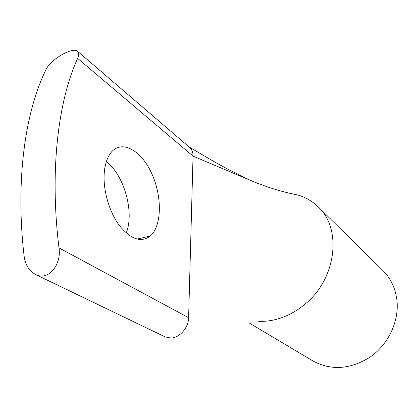 <?xml version="1.0" encoding="UTF-8"?>
<svg xmlns="http://www.w3.org/2000/svg" width="418" height="418" viewBox="0 0 418 418"><rect width="100%" height="100%" fill="white"/><g stroke="black" fill="none" stroke-linecap="round" stroke-linejoin="round"><path stroke-width="0.63" d="M77.633 58.384C58.118 100.89 49.491 170.79 58.99 247.911C61.739 264.322 48.41 281.351 35.749 274.542C29.213 271.078 25.341 264.996 24.145 256.302C15.288 180.863 25.08 112.108 45.886 69.848C50.406 59.299 72.899 46.576 77.576 51.304C79.101 52.658 79.122 55.014 77.633 58.384L193.048 156.144C193.079 152.392 191.919 149.477 189.568 147.387L77.774 51.482M35.718 274.595L165.188 336.918L170.821 338.037C179.573 337.948 188.56 327.702 188.617 317.696L193.048 156.144L257.697 183.429M104.249 172.806C105.022 163.767 107.395 156.881 111.366 152.142C122.38 139.251 141.827 151.05 151.943 173.998C162.278 196.753 161.876 225.939 150.349 235.982C141.253 242.874 131.001 239.483 119.595 225.798C109.338 212.266 102.875 190.112 104.249 172.806M106.344 161.614C124.381 175.351 134.627 212.673 126.189 233.004M291.294 193.576L298.295 195.138C305.73 197.374 312.246 201.178 317.842 206.555C342.467 228.395 336.6 279.407 304.137 304.905C289.799 316.332 274.642 321.818 258.674 321.369M249.807 323.344L313.087 361.053C331.317 370.756 350.331 369.434 370.129 357.087C387.977 344.698 398.788 322.294 397.084 301.786C395.862 289.068 391.044 278.555 382.632 270.247L317.842 206.555M58.99 247.911L188.617 317.696M298.295 195.138C281.816 191.878 265.796 186.93 250.246 180.278L227.282 168.945L212.887 160.972L189.072 146.958M137.036 239.101L150.349 235.982"/></g></svg>
